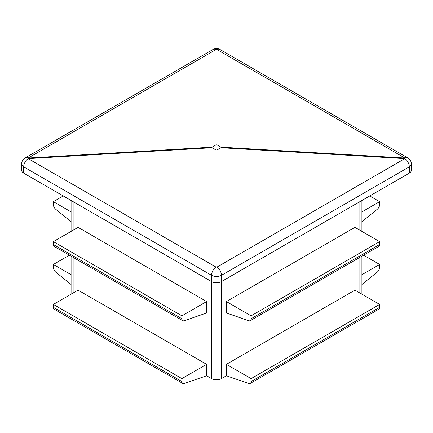<?xml version="1.0" encoding="UTF-8"?>
<svg xmlns="http://www.w3.org/2000/svg" width="433" height="433" viewBox="0 0 433 433"><rect width="100%" height="100%" fill="white"/><g stroke="black" fill="none" stroke-linecap="round" stroke-linejoin="round"><path stroke-width="0.65" d="M226.389 312.978L226.389 301.563L354.925 227.352L379.638 241.625L379.638 244.526A4.195 2.419 60 0 1 378.772 246.447L250.236 320.653A4.195 2.419 60 0 1 248.721 320.718L226.389 312.978M226.389 375.774L226.389 364.353L354.925 290.148L379.638 304.415L379.638 307.316A4.195 2.419 60 0 1 378.772 309.238L250.236 383.449A4.195 2.419 60 0 1 248.721 383.508L226.389 375.774L221.442 378.626A6.993 4.038 180 0 1 211.558 378.626L206.611 375.774L184.279 383.508A4.195 2.419 120 0 1 182.764 383.449L54.228 309.238A4.195 2.419 120 0 1 53.362 307.316L53.362 304.415L181.892 378.626L206.611 364.353L206.611 375.774M53.362 307.316L181.892 381.527A4.195 2.419 120 0 0 182.764 383.449M71.088 274.695L53.362 264.46L69.394 255.199M53.362 264.46L53.362 267.361A4.195 2.419 -120 0 0 55.743 272.097L71.088 284.497M23.696 173.124A6.993 4.038 180 0 1 21.65 170.266L21.65 164.004A6.993 4.038 -0 0 0 23.696 166.857L211.558 275.318A6.993 4.038 -0 0 0 221.442 275.318L409.304 166.857A6.993 4.038 -0 0 0 411.35 164.004L411.35 170.266A6.993 4.038 180 0 1 409.304 173.124L409.304 166.857A6.993 4.038 60 0 0 404.86 158.619A6.993 0.292 -86.6 0 0 404.86 158.034L217.003 49.578A6.993 5.986 180 0 0 215.997 49.578L28.14 158.034A6.993 0.292 86.6 0 0 28.14 158.619A6.993 4.038 120 0 0 23.696 166.857L23.696 173.124L211.558 281.58L211.558 275.318A6.993 4.038 120 0 1 215.997 267.074A6.993 5.402 0 0 1 217.003 267.074L217.003 149.997L220.938 147.729L220.938 147.144L217.003 144.871L215.997 144.871L212.062 147.144L212.062 147.729L215.997 149.997L217.003 149.997M181.892 381.527L181.892 378.626M53.362 304.415L78.075 290.148L206.611 364.353M71.088 211.899L53.362 201.664L53.362 204.565A4.195 2.419 -120 0 0 55.743 209.301L71.088 221.701M78.075 227.352L206.611 301.563L206.611 312.978L184.279 320.718A4.195 2.419 120 0 1 182.764 320.653L54.228 246.447A4.195 2.419 120 0 1 53.362 244.526L53.362 241.625L78.075 227.352M221.442 378.626L221.442 281.58L409.304 173.124M220.938 147.729L404.86 158.619L217.003 267.074A6.993 4.038 60 0 1 221.442 275.318L221.442 281.58A6.993 4.038 180 0 1 211.558 281.58L211.558 378.626M53.362 244.526L181.892 318.731A4.195 2.419 120 0 0 182.764 320.653M226.389 364.353L251.108 378.626L251.108 381.527A4.195 2.419 60 0 1 250.236 383.449M226.389 301.563L251.108 315.836L251.108 318.731A4.195 2.419 60 0 1 250.236 320.653M363.606 255.199L379.638 264.46L379.638 267.361A4.195 2.419 -60 0 1 377.257 272.097L361.912 284.497M369.755 195.96L379.638 201.664L379.638 204.565A4.195 2.419 -60 0 1 377.257 209.301L361.912 221.701M379.638 264.46L361.912 274.695M53.362 201.664L63.245 195.96M251.108 378.626L379.638 304.415M251.108 315.836L379.638 241.625M379.638 201.664L361.912 211.899M181.892 318.731L181.892 315.836L206.611 301.563M53.362 241.625L181.892 315.836M359.866 293L359.866 257.359M359.866 230.21L359.866 201.664M215.997 144.871L215.997 49.578A6.993 4.038 -120 0 0 213.004 49.492L25.146 157.948A6.993 6.993 0 0 0 21.65 164.004M212.062 147.144L28.14 158.034A6.993 4.038 -120 0 0 25.146 157.948M215.997 149.997L215.997 267.074L28.14 158.619L212.062 147.729M73.134 293L73.134 257.359M73.134 230.21L73.134 201.664M220.938 147.144L404.86 158.034A6.993 4.038 -60 0 1 407.854 157.948L219.996 49.492A6.993 4.038 -60 0 0 217.003 49.578L217.003 144.871M251.108 381.527L379.638 307.316M251.108 318.731L379.638 244.526M411.35 164.004A6.993 6.993 0 0 0 407.854 157.948M219.996 49.492A6.993 6.993 0 0 0 213.004 49.492M71.088 200.484L71.088 231.39M71.088 256.179L71.088 294.186M361.912 200.484L361.912 231.39M361.912 256.179L361.912 294.186"/></g></svg>
